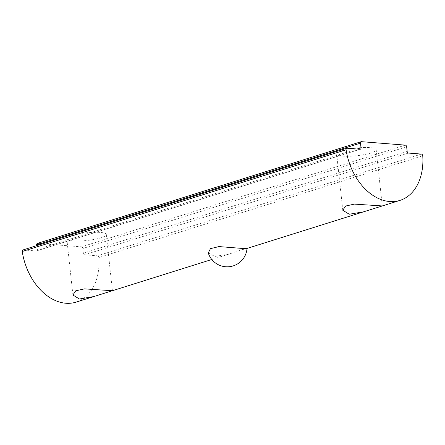 <?xml version="1.0" encoding="UTF-8"?>
<svg xmlns="http://www.w3.org/2000/svg" width="445" height="445" viewBox="0 0 445 445"><rect width="100%" height="100%" fill="white"/><g stroke="black" fill="none" stroke-linecap="round" stroke-linejoin="round"><path stroke-width="0.33" stroke-dasharray="2.23 1.67" d="M208.271 252.944L214.846 256.448L229.058 254.078L241.713 249.779L247.019 248.438M342.928 156.117A19.864 3.849 -6.2 0 1 336.676 154.026A19.864 3.849 -6.2 0 1 348.368 149.181A19.864 3.849 -6.2 0 1 369.917 147.64A19.864 3.849 -6.2 0 1 376.17 149.731A19.864 3.849 -6.2 0 1 364.472 154.571A19.864 3.849 -6.2 0 1 342.928 156.117M73.058 240.884A19.864 3.849 -6.2 0 1 66.806 238.793A19.864 3.849 -6.2 0 1 78.498 233.953A19.864 3.849 -6.2 0 1 100.042 232.407A19.864 3.849 -6.2 0 1 106.299 234.498A19.864 3.849 -6.2 0 1 94.601 239.343A19.864 3.849 -6.2 0 1 73.058 240.884M76.117 302.116A52.849 37.107 72.6 0 0 98.907 257.533L422.75 155.811M421.421 154.081L97.577 255.803L84.639 254.785L408.482 153.063M407.164 151.422L83.315 253.144L82.809 248.494L406.658 146.772M405.334 145.131L81.491 246.853L37.636 243.393L361.485 141.671M36.74 245.634L37.157 249.5L357.096 149.008M360.016 149.236L36.173 250.958L23.235 249.94L347.083 148.218M37.33 243.426A1.591 1.118 -107.4 0 1 37.636 243.393M81.491 246.853A1.591 1.118 -107.4 0 1 82.809 248.494M83.315 253.144A1.591 1.118 72.6 0 0 84.639 254.785M97.577 255.803A1.591 1.118 -107.4 0 1 98.907 257.533M22.929 249.973A1.591 1.118 -107.4 0 1 23.235 249.94M36.173 250.958A1.591 1.118 72.6 0 0 36.479 250.924A1.591 1.118 72.6 0 0 37.157 249.5M342.784 210.24L336.676 154.026M72.908 295.007L66.806 238.793M229.058 254.078L211.809 259.496M36.479 250.924L360.328 149.203M112.407 290.719L106.299 234.498M382.277 205.952L376.17 149.731"/><path stroke-width="0.67" d="M247.019 248.438L240.756 248.31L218.962 246.58L210.457 248.649L208.271 252.944A19.864 19.864 0 0 0 247.019 248.438L363.671 211.798L349.242 214.234L342.784 210.24L345.632 206.035L354.376 204.11L382.277 205.952L363.671 211.798M211.809 259.496L93.8 296.565L79.371 299.001L72.908 295.007L75.761 290.802L84.505 288.877L112.407 290.719M346.093 149.676A1.591 1.118 72.6 0 0 346.104 149.759A52.849 37.107 72.6 0 0 399.96 200.395A52.849 37.107 72.6 0 0 422.75 155.811A1.591 1.118 72.6 0 0 421.421 154.081L408.482 153.063A1.591 1.118 -107.4 0 1 407.164 151.422L406.658 146.772A1.591 1.118 72.6 0 0 405.334 145.131L361.485 141.671A1.591 1.118 72.6 0 0 361.173 141.705A1.591 1.118 72.6 0 0 360.5 143.129L361.001 147.779A1.591 1.118 -107.4 0 1 360.328 149.203A1.591 1.118 -107.4 0 1 360.016 149.236L347.083 148.218A1.591 1.118 72.6 0 0 346.772 148.252A1.591 1.118 72.6 0 0 346.093 149.676M346.104 149.759L22.261 251.481A1.591 1.118 -107.4 0 1 22.25 251.397A1.591 1.118 -107.4 0 1 22.929 249.973L346.772 148.252M22.261 251.481A52.849 37.107 72.6 0 0 76.117 302.116L93.8 296.565M360.5 143.129L36.651 244.85L36.74 245.634M36.651 244.85A1.591 1.118 -107.4 0 1 37.33 243.426L361.173 141.705M357.096 149.008L361.001 147.779M399.96 200.395L382.277 205.952"/></g></svg>
